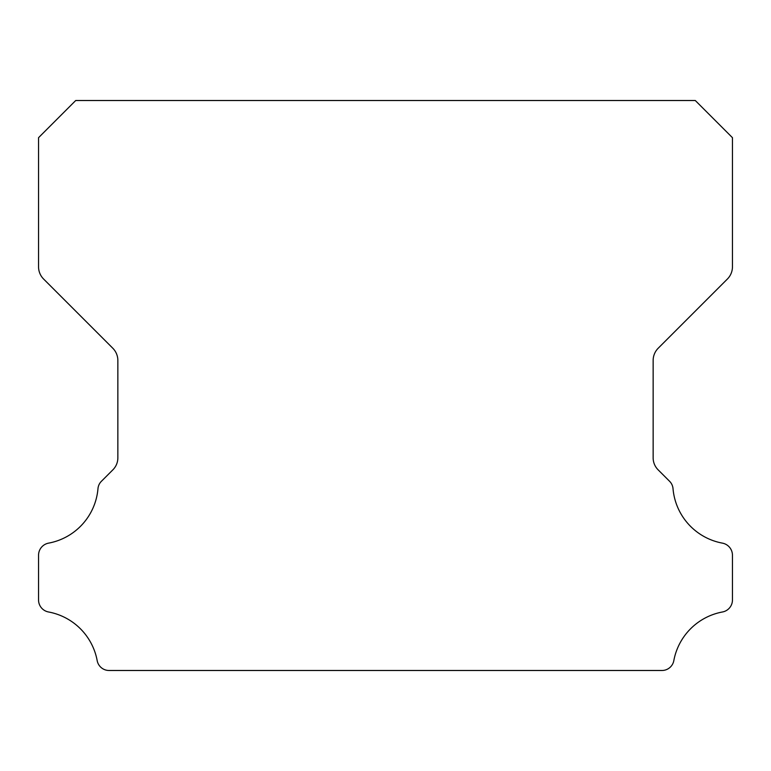 <?xml version="1.0" encoding="UTF-8"?>
<svg xmlns="http://www.w3.org/2000/svg" width="771" height="771" viewBox="0 0 771 771"><rect width="100%" height="100%" fill="white"/><g stroke="black" fill="none" stroke-linecap="round" stroke-linejoin="round"><path stroke-width="1.16" d="M38.55 599.973A12.211 12.211 0 0 1 38.55 599.828L38.55 555.293A12.326 12.326 0 0 1 48.65 543.121A60.687 60.687 0 0 0 97.965 488.814A11.787 11.787 0 0 1 101.541 481.162L112.768 469.934A16.962 16.962 0 0 0 117.857 457.666L117.857 360.491A17.396 17.396 0 0 0 112.759 348.184L43.619 279.044A17.299 17.299 0 0 1 38.55 266.814L38.55 137.681L75.722 100.509L695.278 100.509L732.45 137.681L732.45 266.814A17.299 17.299 0 0 1 727.381 279.044L658.241 348.184A17.396 17.396 0 0 0 653.143 360.491L653.143 457.666A16.962 16.962 0 0 0 658.232 469.934L669.459 481.162A11.787 11.787 0 0 1 673.035 488.814A60.687 60.687 0 0 0 722.35 543.121A12.326 12.326 0 0 1 732.45 555.293L732.45 599.828A12.211 12.211 0 0 1 722.35 612.001A60.793 60.793 0 0 0 673.864 660.41A12.095 12.095 0 0 1 661.749 670.491L109.251 670.491A12.095 12.095 0 0 1 97.136 660.41A60.793 60.793 0 0 0 48.65 612.001A12.211 12.211 0 0 1 38.55 599.973"/></g></svg>
